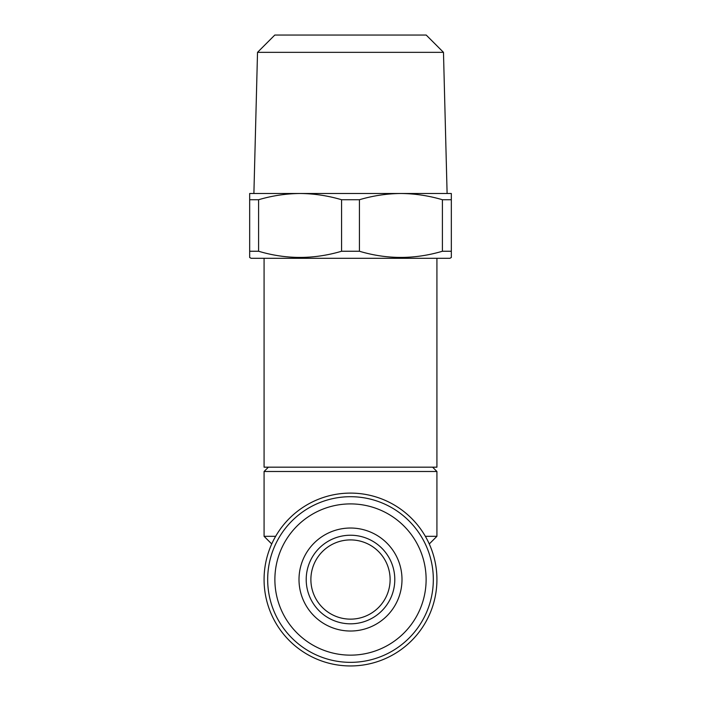 <?xml version="1.0" encoding="UTF-8"?>
<svg xmlns="http://www.w3.org/2000/svg" width="701" height="701" viewBox="0 0 701 701"><rect width="100%" height="100%" fill="white"/><g stroke="black" fill="none" stroke-linecap="round" stroke-linejoin="round"><path stroke-width="1.05" d="M350.5 539.91A39.615 39.615 0 0 0 310.885 579.525A39.615 39.615 0 0 0 350.5 619.141A39.615 39.615 0 0 0 390.115 579.525A39.615 39.615 0 0 0 350.5 539.91M443.479 52.338L426.199 35.05L274.801 35.05L257.521 52.338L443.479 52.338L447.107 193.494M264.075 258.31L264.075 467.173L436.925 467.173L436.925 258.31M249.67 257.486L249.67 251.247L249.67 257.486L251.116 258.31L449.884 258.31L451.33 257.486L451.33 251.247L442.401 251.247L442.401 199.732C428.74 195.693 414.904 193.616 400.911 193.494L451.33 193.494L451.33 251.247M341.58 251.247L341.58 199.732C327.91 195.693 314.083 193.616 300.089 193.494L249.67 193.494L249.67 251.247L258.599 251.247C286.104 259.475 313.768 259.475 341.58 251.247L359.42 251.247C386.934 259.475 414.598 259.475 442.401 251.247M401.997 579.525A51.497 51.497 0 0 1 350.5 631.023A51.497 51.497 0 0 1 299.003 579.525A51.497 51.497 0 0 1 350.5 528.028A51.497 51.497 0 0 1 401.997 579.525M394.794 579.525A44.294 44.294 0 0 1 350.5 623.82A44.294 44.294 0 0 1 306.206 579.525A44.294 44.294 0 0 1 350.5 535.231A44.294 44.294 0 0 1 394.794 579.525M274.88 579.525A75.62 75.62 0 0 1 350.5 503.905A75.62 75.62 0 0 1 426.12 579.525A75.62 75.62 0 0 1 350.5 655.146A75.62 75.62 0 0 1 274.88 579.525M267.677 579.525A82.823 82.823 0 0 1 350.5 496.702A82.823 82.823 0 0 1 433.323 579.525A82.823 82.823 0 0 1 350.5 662.349A82.823 82.823 0 0 1 267.677 579.525M436.925 579.525A86.425 86.425 0 0 1 350.5 665.95A86.425 86.425 0 0 1 264.075 579.525A86.425 86.425 0 0 1 350.5 493.101A86.425 86.425 0 0 1 436.925 579.525M268.395 467.173L264.075 471.493L436.925 471.493L432.605 467.173M429.275 543.967L436.925 536.309L436.925 471.493M425.349 536.309L436.925 536.309M271.725 543.967L264.075 536.309L264.075 471.493M264.075 536.309L275.651 536.309M366.211 494.538C355.74 492.619 345.26 492.619 334.789 494.538M442.401 199.732L451.33 199.732M249.67 199.732L258.599 199.732C272.225 195.693 286.052 193.616 300.089 193.494L400.911 193.494C386.882 193.616 373.055 195.693 359.42 199.732L359.42 251.247M341.58 199.732L359.42 199.732M258.599 199.732L258.599 251.247M257.521 52.338L253.893 193.494"/></g></svg>
